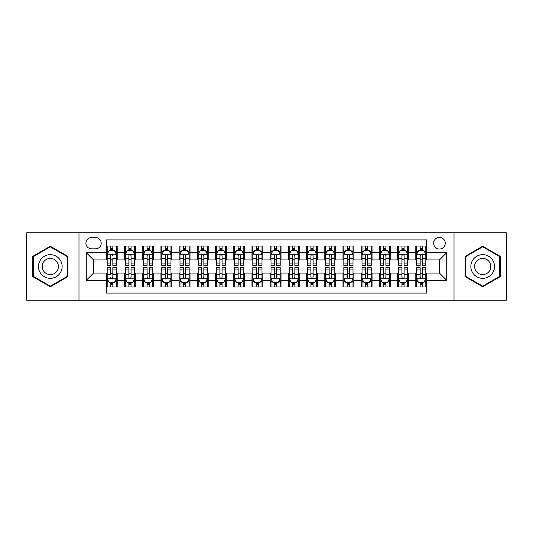 <?xml version="1.0" encoding="UTF-8"?>
<svg xmlns="http://www.w3.org/2000/svg" width="533" height="533" viewBox="0 0 533 533"><rect width="100%" height="100%" fill="white"/><g stroke="black" fill="none" stroke-linecap="round" stroke-linejoin="round"><path stroke-width="0.8" d="M439.445 237.372A5.823 5.823 0 0 0 433.622 243.195A5.823 5.823 0 0 0 439.445 249.024A5.823 5.823 0 0 0 445.275 243.195A5.823 5.823 0 0 0 439.445 237.372M454.009 300.179L506.35 300.179L506.35 232.821L454.009 232.821L454.009 300.179L78.991 300.179L78.991 232.821L26.65 232.821L26.65 300.179L78.991 300.179M426.706 246.019L415.78 246.019L415.78 252.662L408.498 252.662L408.498 259.944L415.78 259.944L415.78 252.662M408.498 252.662L408.498 246.019L397.578 246.019L397.578 252.662L390.296 252.662L390.296 259.944L397.578 259.944L397.578 252.662M390.296 252.662L390.296 246.019L379.369 246.019L379.369 252.662L372.087 252.662L372.087 259.944L379.369 259.944L379.369 252.662M372.087 252.662L372.087 246.019L361.167 246.019L361.167 252.662L353.885 252.662L353.885 259.944L361.167 259.944L361.167 252.662M353.885 252.662L353.885 246.019L342.959 246.019L342.959 252.662L335.677 252.662L335.677 259.944L342.959 259.944L342.959 252.662M335.677 252.662L335.677 246.019L324.757 246.019L324.757 252.662L317.475 252.662L317.475 259.944L324.757 259.944L324.757 252.662M317.475 252.662L317.475 246.019L306.548 246.019L306.548 252.662L299.266 252.662L299.266 259.944L306.548 259.944L306.548 252.662M299.266 252.662L299.266 246.019L288.346 246.019L288.346 252.662L281.064 252.662L281.064 259.944L288.346 259.944L288.346 252.662M281.064 252.662L281.064 246.019L270.138 246.019L270.138 252.662L262.862 252.662L262.862 259.944L270.138 259.944L270.138 252.662M262.862 252.662L262.862 246.019L251.936 246.019L251.936 252.662L244.654 252.662L244.654 259.944L251.936 259.944L251.936 252.662M244.654 252.662L244.654 246.019L233.734 246.019L233.734 252.662L226.452 252.662L226.452 259.944L233.734 259.944L233.734 252.662M226.452 252.662L226.452 246.019L215.525 246.019L215.525 252.662L208.243 252.662L208.243 259.944L215.525 259.944L215.525 252.662M208.243 252.662L208.243 246.019L197.323 246.019L197.323 252.662L190.041 252.662L190.041 259.944L197.323 259.944L197.323 252.662M190.041 252.662L190.041 246.019L179.115 246.019L179.115 252.662L171.833 252.662L171.833 259.944L179.115 259.944L179.115 252.662M171.833 252.662L171.833 246.019L160.913 246.019L160.913 252.662L153.631 252.662L153.631 259.944L160.913 259.944L160.913 252.662M153.631 252.662L153.631 246.019L142.704 246.019L142.704 252.662L135.422 252.662L135.422 259.944L142.704 259.944L142.704 252.662M135.422 252.662L135.422 246.019L124.502 246.019L124.502 259.944L117.22 259.944L117.22 246.019L106.294 246.019M106.294 286.981L117.22 286.981L117.22 273.056L124.502 273.056L124.502 286.981L135.422 286.981L135.422 273.056L142.704 273.056L142.704 280.338L135.422 280.338M142.704 280.338L142.704 286.981L153.631 286.981L153.631 273.056L160.913 273.056L160.913 280.338L153.631 280.338M160.913 280.338L160.913 286.981L171.833 286.981L171.833 273.056L179.115 273.056L179.115 280.338L171.833 280.338M179.115 280.338L179.115 286.981L190.041 286.981L190.041 273.056L197.323 273.056L197.323 280.338L190.041 280.338M197.323 280.338L197.323 286.981L208.243 286.981L208.243 273.056L215.525 273.056L215.525 280.338L208.243 280.338M215.525 280.338L215.525 286.981L226.452 286.981L226.452 273.056L233.734 273.056L233.734 280.338L226.452 280.338M233.734 280.338L233.734 286.981L244.654 286.981L244.654 273.056L251.936 273.056L251.936 280.338L244.654 280.338M251.936 280.338L251.936 286.981L262.862 286.981L262.862 273.056L270.138 273.056L270.138 280.338L262.862 280.338M270.138 280.338L270.138 286.981L281.064 286.981L281.064 273.056L288.346 273.056L288.346 280.338L281.064 280.338M288.346 280.338L288.346 286.981L299.266 286.981L299.266 273.056L306.548 273.056L306.548 280.338L299.266 280.338M306.548 280.338L306.548 286.981L317.475 286.981L317.475 273.056L324.757 273.056L324.757 280.338L317.475 280.338M324.757 280.338L324.757 286.981L335.677 286.981L335.677 273.056L342.959 273.056L342.959 280.338L335.677 280.338M342.959 280.338L342.959 286.981L353.885 286.981L353.885 273.056L361.167 273.056L361.167 280.338L353.885 280.338M361.167 280.338L361.167 286.981L372.087 286.981L372.087 273.056L379.369 273.056L379.369 280.338L372.087 280.338M379.369 280.338L379.369 286.981L390.296 286.981L390.296 273.056L397.578 273.056L397.578 280.338L390.296 280.338M397.578 280.338L397.578 286.981L408.498 286.981L408.498 273.056L415.78 273.056L415.78 280.338L408.498 280.338M91.549 248.844L95.554 248.844A5.643 5.643 0 0 0 101.197 243.195A5.643 5.643 0 0 0 95.554 237.551L91.549 237.551A5.643 5.643 0 0 0 85.906 243.195A5.643 5.643 0 0 0 91.549 248.844M454.009 232.821L78.991 232.821M426.706 252.662L426.706 239.923L106.294 239.923L106.294 259.944L93.555 259.944L93.555 273.056L106.294 273.056L106.294 293.077L426.706 293.077L426.706 273.056L439.445 273.056L439.445 259.944L426.706 259.944L426.706 252.662L446.727 252.662L446.727 280.338L426.706 280.338M106.294 280.338L86.273 280.338L86.273 252.662L106.294 252.662M415.78 280.338L415.78 286.981L426.706 286.981M106.294 250.57L107.206 250.57M110.664 250.57L112.849 250.57M116.307 250.57L117.22 250.57M106.294 259.764L107.206 259.764M110.664 259.764L112.849 259.764M116.307 259.764L117.22 259.764M106.294 273.236L107.206 273.236M110.664 273.236L112.849 273.236M116.307 273.236L117.22 273.236M106.294 282.43L107.206 282.43M110.664 282.43L112.849 282.43M116.307 282.43L117.22 282.43M124.502 259.764L125.415 259.764M128.873 259.764L131.058 259.764M134.516 259.764L135.422 259.764M124.502 250.57L125.415 250.57M128.873 250.57L131.058 250.57M134.516 250.57L135.422 250.57M124.502 273.236L125.415 273.236M128.873 273.236L131.058 273.236M134.516 273.236L135.422 273.236M124.502 282.43L125.415 282.43M128.873 282.43L131.058 282.43M134.516 282.43L135.422 282.43M142.704 273.236L143.617 273.236M147.075 273.236L149.26 273.236M152.718 273.236L153.631 273.236M142.704 282.43L143.617 282.43M147.075 282.43L149.26 282.43M152.718 282.43L153.631 282.43M142.704 250.57L143.617 250.57M147.075 250.57L149.26 250.57M152.718 250.57L153.631 250.57M142.704 259.764L143.617 259.764M147.075 259.764L149.26 259.764M152.718 259.764L153.631 259.764M160.913 273.236L161.819 273.236M165.283 273.236L167.462 273.236M170.926 273.236L171.833 273.236M160.913 282.43L161.819 282.43M165.283 282.43L167.462 282.43M170.926 282.43L171.833 282.43M160.913 250.57L161.819 250.57M165.283 250.57L167.462 250.57M170.926 250.57L171.833 250.57M160.913 259.764L161.819 259.764M165.283 259.764L167.462 259.764M170.926 259.764L171.833 259.764M179.115 273.236L180.027 273.236M183.485 273.236L185.671 273.236M189.128 273.236L190.041 273.236M179.115 282.43L180.027 282.43M183.485 282.43L185.671 282.43M189.128 282.43L190.041 282.43M179.115 250.57L180.027 250.57M183.485 250.57L185.671 250.57M189.128 250.57L190.041 250.57M179.115 259.764L180.027 259.764M183.485 259.764L185.671 259.764M189.128 259.764L190.041 259.764M197.323 273.236L198.229 273.236M201.687 273.236L203.873 273.236M207.337 273.236L208.243 273.236M197.323 282.43L198.229 282.43M201.687 282.43L203.873 282.43M207.337 282.43L208.243 282.43M197.323 250.57L198.229 250.57M201.687 250.57L203.873 250.57M207.337 250.57L208.243 250.57M197.323 259.764L198.229 259.764M201.687 259.764L203.873 259.764M207.337 259.764L208.243 259.764M215.525 273.236L216.438 273.236M219.896 273.236L222.081 273.236M225.539 273.236L226.452 273.236M215.525 282.43L216.438 282.43M219.896 282.43L222.081 282.43M225.539 282.43L226.452 282.43M215.525 250.57L216.438 250.57M219.896 250.57L222.081 250.57M225.539 250.57L226.452 250.57M215.525 259.764L216.438 259.764M219.896 259.764L222.081 259.764M225.539 259.764L226.452 259.764M233.734 273.236L234.64 273.236M238.098 273.236L240.283 273.236M243.741 273.236L244.654 273.236M233.734 282.43L234.64 282.43M238.098 282.43L240.283 282.43M243.741 282.43L244.654 282.43M233.734 250.57L234.64 250.57M238.098 250.57L240.283 250.57M243.741 250.57L244.654 250.57M233.734 259.764L234.64 259.764M238.098 259.764L240.283 259.764M243.741 259.764L244.654 259.764M251.936 273.236L252.849 273.236M256.306 273.236L258.492 273.236M261.95 273.236L262.862 273.236M251.936 282.43L252.849 282.43M256.306 282.43L258.492 282.43M261.95 282.43L262.862 282.43M251.936 250.57L252.849 250.57M256.306 250.57L258.492 250.57M261.95 250.57L262.862 250.57M251.936 259.764L252.849 259.764M256.306 259.764L258.492 259.764M261.95 259.764L262.862 259.764M270.138 273.236L271.05 273.236M274.508 273.236L276.694 273.236M280.151 273.236L281.064 273.236M270.138 282.43L271.05 282.43M274.508 282.43L276.694 282.43M280.151 282.43L281.064 282.43M270.138 250.57L271.05 250.57M274.508 250.57L276.694 250.57M280.151 250.57L281.064 250.57M270.138 259.764L271.05 259.764M274.508 259.764L276.694 259.764M280.151 259.764L281.064 259.764M288.346 273.236L289.259 273.236M292.717 273.236L294.902 273.236M298.36 273.236L299.266 273.236M288.346 282.43L289.259 282.43M292.717 282.43L294.902 282.43M298.36 282.43L299.266 282.43M288.346 250.57L289.259 250.57M292.717 250.57L294.902 250.57M298.36 250.57L299.266 250.57M288.346 259.764L289.259 259.764M292.717 259.764L294.902 259.764M298.36 259.764L299.266 259.764M306.548 273.236L307.461 273.236M310.919 273.236L313.104 273.236M316.562 273.236L317.475 273.236M306.548 282.43L307.461 282.43M310.919 282.43L313.104 282.43M316.562 282.43L317.475 282.43M306.548 250.57L307.461 250.57M310.919 250.57L313.104 250.57M316.562 250.57L317.475 250.57M306.548 259.764L307.461 259.764M310.919 259.764L313.104 259.764M316.562 259.764L317.475 259.764M324.757 273.236L325.663 273.236M329.127 273.236L331.313 273.236M334.771 273.236L335.677 273.236M324.757 282.43L325.663 282.43M329.127 282.43L331.313 282.43M334.771 282.43L335.677 282.43M324.757 250.57L325.663 250.57M329.127 250.57L331.313 250.57M334.771 250.57L335.677 250.57M324.757 259.764L325.663 259.764M329.127 259.764L331.313 259.764M334.771 259.764L335.677 259.764M342.959 273.236L343.872 273.236M347.329 273.236L349.515 273.236M352.973 273.236L353.885 273.236M342.959 282.43L343.872 282.43M347.329 282.43L349.515 282.43M352.973 282.43L353.885 282.43M342.959 250.57L343.872 250.57M347.329 250.57L349.515 250.57M352.973 250.57L353.885 250.57M342.959 259.764L343.872 259.764M347.329 259.764L349.515 259.764M352.973 259.764L353.885 259.764M361.167 273.236L362.074 273.236M365.538 273.236L367.717 273.236M371.181 273.236L372.087 273.236M361.167 282.43L362.074 282.43M365.538 282.43L367.717 282.43M371.181 282.43L372.087 282.43M361.167 250.57L362.074 250.57M365.538 250.57L367.717 250.57M371.181 250.57L372.087 250.57M361.167 259.764L362.074 259.764M365.538 259.764L367.717 259.764M371.181 259.764L372.087 259.764M379.369 273.236L380.282 273.236M383.74 273.236L385.925 273.236M389.383 273.236L390.296 273.236M379.369 282.43L380.282 282.43M383.74 282.43L385.925 282.43M389.383 282.43L390.296 282.43M379.369 250.57L380.282 250.57M383.74 250.57L385.925 250.57M389.383 250.57L390.296 250.57M379.369 259.764L380.282 259.764M383.74 259.764L385.925 259.764M389.383 259.764L390.296 259.764M397.578 273.236L398.484 273.236M401.942 273.236L404.127 273.236M407.585 273.236L408.498 273.236M397.578 282.43L398.484 282.43M401.942 282.43L404.127 282.43M407.585 282.43L408.498 282.43M397.578 250.57L398.484 250.57M401.942 250.57L404.127 250.57M407.585 250.57L408.498 250.57M397.578 259.764L398.484 259.764M401.942 259.764L404.127 259.764M407.585 259.764L408.498 259.764M415.78 273.236L416.693 273.236M420.151 273.236L422.336 273.236M425.794 273.236L426.706 273.236M415.78 282.43L416.693 282.43M420.151 282.43L422.336 282.43M425.794 282.43L426.706 282.43M415.78 250.57L416.693 250.57M420.151 250.57L422.336 250.57M425.794 250.57L426.706 250.57M415.78 259.764L416.693 259.764M420.151 259.764L422.336 259.764M425.794 259.764L426.706 259.764M93.555 259.944L86.273 252.662M93.555 273.056L86.273 280.338M446.727 252.662L439.445 259.944M446.727 280.338L439.445 273.056M50.315 286.787L67.884 276.64L67.884 256.36L50.315 246.213L32.746 256.36L32.746 276.64L50.315 286.787M500.254 256.36L482.685 246.213L465.116 256.36L465.116 276.64L482.685 286.787L500.254 276.64L500.254 256.36M112.849 246.019L112.849 250.663L112.849 248.385L110.664 248.385M116.307 263.922L112.849 263.922L112.849 265.407L116.307 265.407L116.307 254.301L114.488 250.663L109.025 250.663L107.206 254.301L107.206 258.525L107.206 246.019M107.206 261.81L107.206 263.042M107.206 251.703L107.206 248.385M107.206 263.922L107.206 265.407L110.664 265.407L110.664 263.922L107.206 263.922L107.206 258.525L110.664 258.525L110.664 261.81M116.307 251.703L116.307 248.385M112.849 263.922L112.849 258.525L116.307 258.525L116.307 246.019M110.664 250.663L110.664 246.019M112.849 261.81L112.849 263.042M110.664 263.922L110.664 255.667C111.397 254.268 112.123 254.268 112.849 255.667L112.849 254.214M110.664 286.981L110.664 282.337L110.664 284.615L112.849 284.615M107.206 269.078L110.664 269.078L110.664 267.593L107.206 267.593L107.206 278.699L109.025 282.337L114.488 282.337L116.307 278.699L116.307 274.475L116.307 286.981M116.307 271.19L116.307 269.958M116.307 281.297L116.307 284.615M116.307 269.078L116.307 267.593L112.849 267.593L112.849 269.078L116.307 269.078L116.307 274.475L112.849 274.475L112.849 271.19M107.206 281.297L107.206 284.615M110.664 269.078L110.664 274.475L107.206 274.475L107.206 286.981M112.849 282.337L112.849 286.981M110.664 271.19L110.664 269.958M112.849 269.078L112.849 277.333C112.123 278.732 111.39 278.732 110.664 277.333L110.664 278.786M50.315 254.667A11.833 11.833 0 0 0 38.483 266.5A11.833 11.833 0 0 0 50.315 278.333A11.833 11.833 0 0 0 62.148 266.5A11.833 11.833 0 0 0 50.315 254.667M50.315 258.398A8.102 8.102 0 0 0 42.214 266.5A8.102 8.102 0 0 0 50.315 274.602A8.102 8.102 0 0 0 58.417 266.5A8.102 8.102 0 0 0 50.315 258.398M67.338 276.327L50.315 286.154L33.293 276.327L33.293 256.673L50.315 246.846L67.338 256.673L67.338 276.327M472.438 260.584A11.833 11.833 0 0 0 476.769 276.747A11.833 11.833 0 0 0 492.932 272.416A11.833 11.833 0 0 0 488.601 256.253A11.833 11.833 0 0 0 472.438 260.584M475.669 262.449A8.102 8.102 0 0 0 478.634 273.516A8.102 8.102 0 0 0 489.7 270.551A8.102 8.102 0 0 0 486.736 259.484A8.102 8.102 0 0 0 475.669 262.449M499.707 256.673L499.707 276.327L482.685 286.154L465.662 276.327L465.662 256.673L482.685 246.846L499.707 256.673M131.058 248.385L128.873 248.385M134.516 263.922L131.058 263.922L131.058 265.407L134.516 265.407L134.516 254.301L132.697 250.663L127.234 250.663L125.415 254.301L125.415 265.407L128.873 265.407L128.873 263.922L125.415 263.922M125.415 254.301L125.415 246.019M134.516 254.301L134.516 246.019M128.873 250.663L128.873 246.019M131.058 246.019L131.058 250.663M131.058 263.922L131.058 255.667C130.325 254.268 129.599 254.268 128.873 255.667L128.873 263.922M149.26 248.385L147.075 248.385M152.718 263.922L149.26 263.922L149.26 265.407L152.718 265.407L152.718 254.301L150.899 250.663L145.436 250.663L143.617 254.301L143.617 265.407L147.075 265.407L147.075 263.922L143.617 263.922M143.617 254.301L143.617 246.019M152.718 254.301L152.718 246.019M147.075 250.663L147.075 246.019M149.26 246.019L149.26 250.663M149.26 263.922L149.26 255.667C148.534 254.268 147.808 254.268 147.075 255.667L147.075 263.922M167.462 248.385L165.283 248.385M170.926 263.922L167.462 263.922L167.462 265.407L170.926 265.407L170.926 254.301L169.101 250.663L163.644 250.663L161.819 254.301L161.819 265.407L165.283 265.407L165.283 263.922L161.819 263.922M161.819 254.301L161.819 246.019M170.926 254.301L170.926 246.019M165.283 250.663L165.283 246.019M167.462 246.019L167.462 250.663M167.462 263.922L167.462 255.667C166.736 254.268 166.01 254.268 165.283 255.667L165.283 263.922M185.671 248.385L183.485 248.385M189.128 263.922L185.671 263.922L185.671 265.407L189.128 265.407L189.128 254.301L187.31 250.663L181.846 250.663L180.027 254.301L180.027 265.407L183.485 265.407L183.485 263.922L180.027 263.922M180.027 254.301L180.027 246.019M189.128 254.301L189.128 246.019M183.485 250.663L183.485 246.019M185.671 246.019L185.671 250.663M185.671 263.922L185.671 255.667C184.944 254.268 184.211 254.268 183.485 255.667L183.485 263.922M128.873 284.615L131.058 284.615M125.415 269.078L128.873 269.078L128.873 267.593L125.415 267.593L125.415 278.699L127.234 282.337L132.697 282.337L134.516 278.699L134.516 267.593L131.058 267.593L131.058 269.078L134.516 269.078M134.516 278.699L134.516 286.981M125.415 278.699L125.415 286.981M131.058 282.337L131.058 286.981M128.873 286.981L128.873 282.337M128.873 269.078L128.873 277.333C129.599 278.732 130.325 278.732 131.058 277.333L131.058 269.078M147.075 284.615L149.26 284.615M143.617 269.078L147.075 269.078L147.075 267.593L143.617 267.593L143.617 278.699L145.436 282.337L150.899 282.337L152.718 278.699L152.718 267.593L149.26 267.593L149.26 269.078L152.718 269.078M152.718 278.699L152.718 286.981M143.617 278.699L143.617 286.981M149.26 282.337L149.26 286.981M147.075 286.981L147.075 282.337M147.075 269.078L147.075 277.333C147.801 278.732 148.534 278.732 149.26 277.333L149.26 269.078M165.283 284.615L167.462 284.615M161.819 269.078L165.283 269.078L165.283 267.593L161.819 267.593L161.819 278.699L163.644 282.337L169.101 282.337L170.926 278.699L170.926 267.593L167.462 267.593L167.462 269.078L170.926 269.078M170.926 278.699L170.926 286.981M161.819 278.699L161.819 286.981M167.462 282.337L167.462 286.981M165.283 286.981L165.283 282.337M165.283 269.078L165.283 277.333C166.01 278.732 166.736 278.732 167.462 277.333L167.462 269.078M183.485 284.615L185.671 284.615M180.027 269.078L183.485 269.078L183.485 267.593L180.027 267.593L180.027 278.699L181.846 282.337L187.31 282.337L189.128 278.699L189.128 267.593L185.671 267.593L185.671 269.078L189.128 269.078M189.128 278.699L189.128 286.981M180.027 278.699L180.027 286.981M185.671 282.337L185.671 286.981M183.485 286.981L183.485 282.337M183.485 269.078L183.485 277.333C184.211 278.732 184.938 278.732 185.671 277.333L185.671 269.078M203.873 248.385L201.687 248.385M207.337 263.922L203.873 263.922L203.873 265.407L207.337 265.407L207.337 254.301L205.511 250.663L200.055 250.663L198.229 254.301L198.229 265.407L201.687 265.407L201.687 263.922L198.229 263.922M198.229 254.301L198.229 246.019M207.337 254.301L207.337 246.019M201.687 250.663L201.687 246.019M203.873 246.019L203.873 250.663M203.873 263.922L203.873 255.667C203.146 254.268 202.42 254.268 201.687 255.667L201.687 263.922M201.687 284.615L203.873 284.615M198.229 269.078L201.687 269.078L201.687 267.593L198.229 267.593L198.229 278.699L200.055 282.337L205.511 282.337L207.337 278.699L207.337 267.593L203.873 267.593L203.873 269.078L207.337 269.078M207.337 278.699L207.337 286.981M198.229 278.699L198.229 286.981M203.873 282.337L203.873 286.981M201.687 286.981L201.687 282.337M201.687 269.078L201.687 277.333C202.42 278.732 203.146 278.732 203.873 277.333L203.873 269.078M222.081 248.385L219.896 248.385M225.539 263.922L222.081 263.922L222.081 265.407L225.539 265.407L225.539 254.301L223.72 250.663L218.257 250.663L216.438 254.301L216.438 265.407L219.896 265.407L219.896 263.922L216.438 263.922M216.438 254.301L216.438 246.019M225.539 254.301L225.539 246.019M219.896 250.663L219.896 246.019M222.081 246.019L222.081 250.663M222.081 263.922L222.081 255.667C221.355 254.268 220.622 254.268 219.896 255.667L219.896 263.922M219.896 284.615L222.081 284.615M216.438 269.078L219.896 269.078L219.896 267.593L216.438 267.593L216.438 278.699L218.257 282.337L223.72 282.337L225.539 278.699L225.539 267.593L222.081 267.593L222.081 269.078L225.539 269.078M225.539 278.699L225.539 286.981M216.438 278.699L216.438 286.981M222.081 282.337L222.081 286.981M219.896 286.981L219.896 282.337M219.896 269.078L219.896 277.333C220.622 278.732 221.348 278.732 222.081 277.333L222.081 269.078M240.283 248.385L238.098 248.385M243.741 263.922L240.283 263.922L240.283 265.407L243.741 265.407L243.741 254.301L241.922 250.663L236.459 250.663L234.64 254.301L234.64 265.407L238.098 265.407L238.098 263.922L234.64 263.922M234.64 254.301L234.64 246.019M243.741 254.301L243.741 246.019M238.098 250.663L238.098 246.019M240.283 246.019L240.283 250.663M240.283 263.922L240.283 255.667C239.557 254.268 238.831 254.268 238.098 255.667L238.098 263.922M238.098 284.615L240.283 284.615M234.64 269.078L238.098 269.078L238.098 267.593L234.64 267.593L234.64 278.699L236.459 282.337L241.922 282.337L243.741 278.699L243.741 267.593L240.283 267.593L240.283 269.078L243.741 269.078M243.741 278.699L243.741 286.981M234.64 278.699L234.64 286.981M240.283 282.337L240.283 286.981M238.098 286.981L238.098 282.337M238.098 269.078L238.098 277.333C238.831 278.732 239.557 278.732 240.283 277.333L240.283 269.078M258.492 248.385L256.306 248.385M261.95 263.922L258.492 263.922L258.492 265.407L261.95 265.407L261.95 254.301L260.131 250.663L254.667 250.663L252.849 254.301L252.849 265.407L256.306 265.407L256.306 263.922L252.849 263.922M252.849 254.301L252.849 246.019M261.95 254.301L261.95 246.019M256.306 250.663L256.306 246.019M258.492 246.019L258.492 250.663M258.492 263.922L258.492 255.667C257.765 254.268 257.033 254.268 256.306 255.667L256.306 263.922M256.306 284.615L258.492 284.615M252.849 269.078L256.306 269.078L256.306 267.593L252.849 267.593L252.849 278.699L254.667 282.337L260.131 282.337L261.95 278.699L261.95 267.593L258.492 267.593L258.492 269.078L261.95 269.078M261.95 278.699L261.95 286.981M252.849 278.699L252.849 286.981M258.492 282.337L258.492 286.981M256.306 286.981L256.306 282.337M256.306 269.078L256.306 277.333C257.033 278.732 257.759 278.732 258.492 277.333L258.492 269.078M276.694 248.385L274.508 248.385M280.151 263.922L276.694 263.922L276.694 265.407L280.151 265.407L280.151 254.301L278.333 250.663L272.869 250.663L271.05 254.301L271.05 265.407L274.508 265.407L274.508 263.922L271.05 263.922M271.05 254.301L271.05 246.019M280.151 254.301L280.151 246.019M274.508 250.663L274.508 246.019M276.694 246.019L276.694 250.663M276.694 263.922L276.694 255.667C275.967 254.268 275.241 254.268 274.508 255.667L274.508 263.922M274.508 284.615L276.694 284.615M271.05 269.078L274.508 269.078L274.508 267.593L271.05 267.593L271.05 278.699L272.869 282.337L278.333 282.337L280.151 278.699L280.151 267.593L276.694 267.593L276.694 269.078L280.151 269.078M280.151 278.699L280.151 286.981M271.05 278.699L271.05 286.981M276.694 282.337L276.694 286.981M274.508 286.981L274.508 282.337M274.508 269.078L274.508 277.333C275.235 278.732 275.967 278.732 276.694 277.333L276.694 269.078M294.902 248.385L292.717 248.385M298.36 263.922L294.902 263.922L294.902 265.407L298.36 265.407L298.36 254.301L296.541 250.663L291.078 250.663L289.259 254.301L289.259 265.407L292.717 265.407L292.717 263.922L289.259 263.922M289.259 254.301L289.259 246.019M298.36 254.301L298.36 246.019M292.717 250.663L292.717 246.019M294.902 246.019L294.902 250.663M294.902 263.922L294.902 255.667C294.169 254.268 293.443 254.268 292.717 255.667L292.717 263.922M292.717 284.615L294.902 284.615M289.259 269.078L292.717 269.078L292.717 267.593L289.259 267.593L289.259 278.699L291.078 282.337L296.541 282.337L298.36 278.699L298.36 267.593L294.902 267.593L294.902 269.078L298.36 269.078M298.36 278.699L298.36 286.981M289.259 278.699L289.259 286.981M294.902 282.337L294.902 286.981M292.717 286.981L292.717 282.337M292.717 269.078L292.717 277.333C293.443 278.732 294.169 278.732 294.902 277.333L294.902 269.078M313.104 248.385L310.919 248.385M316.562 263.922L313.104 263.922L313.104 265.407L316.562 265.407L316.562 254.301L314.743 250.663L309.28 250.663L307.461 254.301L307.461 265.407L310.919 265.407L310.919 263.922L307.461 263.922M307.461 254.301L307.461 246.019M316.562 254.301L316.562 246.019M310.919 250.663L310.919 246.019M313.104 246.019L313.104 250.663M313.104 263.922L313.104 255.667C312.378 254.268 311.652 254.268 310.919 255.667L310.919 263.922M310.919 284.615L313.104 284.615M307.461 269.078L310.919 269.078L310.919 267.593L307.461 267.593L307.461 278.699L309.28 282.337L314.743 282.337L316.562 278.699L316.562 267.593L313.104 267.593L313.104 269.078L316.562 269.078M316.562 278.699L316.562 286.981M307.461 278.699L307.461 286.981M313.104 282.337L313.104 286.981M310.919 286.981L310.919 282.337M310.919 269.078L310.919 277.333C311.645 278.732 312.378 278.732 313.104 277.333L313.104 269.078M331.313 248.385L329.127 248.385M334.771 263.922L331.313 263.922L331.313 265.407L334.771 265.407L334.771 254.301L332.945 250.663L327.489 250.663L325.663 254.301L325.663 265.407L329.127 265.407L329.127 263.922L325.663 263.922M325.663 254.301L325.663 246.019M334.771 254.301L334.771 246.019M329.127 250.663L329.127 246.019M331.313 246.019L331.313 250.663M331.313 263.922L331.313 255.667C330.58 254.268 329.854 254.268 329.127 255.667L329.127 263.922M329.127 284.615L331.313 284.615M325.663 269.078L329.127 269.078L329.127 267.593L325.663 267.593L325.663 278.699L327.489 282.337L332.945 282.337L334.771 278.699L334.771 267.593L331.313 267.593L331.313 269.078L334.771 269.078M334.771 278.699L334.771 286.981M325.663 278.699L325.663 286.981M331.313 282.337L331.313 286.981M329.127 286.981L329.127 282.337M329.127 269.078L329.127 277.333C329.854 278.732 330.58 278.732 331.313 277.333L331.313 269.078M349.515 248.385L347.329 248.385M352.973 263.922L349.515 263.922L349.515 265.407L352.973 265.407L352.973 254.301L351.154 250.663L345.69 250.663L343.872 254.301L343.872 265.407L347.329 265.407L347.329 263.922L343.872 263.922M343.872 254.301L343.872 246.019M352.973 254.301L352.973 246.019M347.329 250.663L347.329 246.019M349.515 246.019L349.515 250.663M349.515 263.922L349.515 255.667C348.789 254.268 348.062 254.268 347.329 255.667L347.329 263.922M347.329 284.615L349.515 284.615M343.872 269.078L347.329 269.078L347.329 267.593L343.872 267.593L343.872 278.699L345.69 282.337L351.154 282.337L352.973 278.699L352.973 267.593L349.515 267.593L349.515 269.078L352.973 269.078M352.973 278.699L352.973 286.981M343.872 278.699L343.872 286.981M349.515 282.337L349.515 286.981M347.329 286.981L347.329 282.337M347.329 269.078L347.329 277.333C348.056 278.732 348.789 278.732 349.515 277.333L349.515 269.078M367.717 248.385L365.538 248.385M371.181 263.922L367.717 263.922L367.717 265.407L371.181 265.407L371.181 254.301L369.356 250.663L363.899 250.663L362.074 254.301L362.074 265.407L365.538 265.407L365.538 263.922L362.074 263.922M362.074 254.301L362.074 246.019M371.181 254.301L371.181 246.019M365.538 250.663L365.538 246.019M367.717 246.019L367.717 250.663M367.717 263.922L367.717 255.667C366.99 254.268 366.264 254.268 365.538 255.667L365.538 263.922M365.538 284.615L367.717 284.615M362.074 269.078L365.538 269.078L365.538 267.593L362.074 267.593L362.074 278.699L363.899 282.337L369.356 282.337L371.181 278.699L371.181 267.593L367.717 267.593L367.717 269.078L371.181 269.078M371.181 278.699L371.181 286.981M362.074 278.699L362.074 286.981M367.717 282.337L367.717 286.981M365.538 286.981L365.538 282.337M365.538 269.078L365.538 277.333C366.264 278.732 366.99 278.732 367.717 277.333L367.717 269.078M385.925 248.385L383.74 248.385M389.383 263.922L385.925 263.922L385.925 265.407L389.383 265.407L389.383 254.301L387.564 250.663L382.101 250.663L380.282 254.301L380.282 265.407L383.74 265.407L383.74 263.922L380.282 263.922M380.282 254.301L380.282 246.019M389.383 254.301L389.383 246.019M383.74 250.663L383.74 246.019M385.925 246.019L385.925 250.663M385.925 263.922L385.925 255.667C385.199 254.268 384.466 254.268 383.74 255.667L383.74 263.922M383.74 284.615L385.925 284.615M380.282 269.078L383.74 269.078L383.74 267.593L380.282 267.593L380.282 278.699L382.101 282.337L387.564 282.337L389.383 278.699L389.383 267.593L385.925 267.593L385.925 269.078L389.383 269.078M389.383 278.699L389.383 286.981M380.282 278.699L380.282 286.981M385.925 282.337L385.925 286.981M383.74 286.981L383.74 282.337M383.74 269.078L383.74 277.333C384.466 278.732 385.192 278.732 385.925 277.333L385.925 269.078M404.127 248.385L401.942 248.385M407.585 263.922L404.127 263.922L404.127 265.407L407.585 265.407L407.585 254.301L405.766 250.663L400.303 250.663L398.484 254.301L398.484 265.407L401.942 265.407L401.942 263.922L398.484 263.922M398.484 254.301L398.484 246.019M407.585 254.301L407.585 246.019M401.942 250.663L401.942 246.019M404.127 246.019L404.127 250.663M404.127 263.922L404.127 255.667C403.401 254.268 402.675 254.268 401.942 255.667L401.942 263.922M401.942 284.615L404.127 284.615M398.484 269.078L401.942 269.078L401.942 267.593L398.484 267.593L398.484 278.699L400.303 282.337L405.766 282.337L407.585 278.699L407.585 267.593L404.127 267.593L404.127 269.078L407.585 269.078M407.585 278.699L407.585 286.981M398.484 278.699L398.484 286.981M404.127 282.337L404.127 286.981M401.942 286.981L401.942 282.337M401.942 269.078L401.942 277.333C402.675 278.732 403.401 278.732 404.127 277.333L404.127 269.078M422.336 248.385L420.151 248.385M425.794 263.922L422.336 263.922L422.336 265.407L425.794 265.407L425.794 254.301L423.975 250.663L418.512 250.663L416.693 254.301L416.693 265.407L420.151 265.407L420.151 263.922L416.693 263.922M416.693 254.301L416.693 246.019M425.794 254.301L425.794 246.019M420.151 250.663L420.151 246.019M422.336 246.019L422.336 250.663M422.336 263.922L422.336 255.667C421.61 254.268 420.877 254.268 420.151 255.667L420.151 263.922M420.151 284.615L422.336 284.615M416.693 269.078L420.151 269.078L420.151 267.593L416.693 267.593L416.693 278.699L418.512 282.337L423.975 282.337L425.794 278.699L425.794 267.593L422.336 267.593L422.336 269.078L425.794 269.078M425.794 278.699L425.794 286.981M416.693 278.699L416.693 286.981M422.336 282.337L422.336 286.981M420.151 286.981L420.151 282.337M420.151 269.078L420.151 277.333C420.877 278.732 421.603 278.732 422.336 277.333L422.336 269.078M124.502 280.338L117.22 280.338M124.502 252.662L117.22 252.662M116.261 254.214L107.253 254.214M107.206 251.663L108.525 251.663M114.988 251.663L116.307 251.663M112.849 249.544L110.664 249.544M107.253 278.786L116.261 278.786M116.307 281.337L114.988 281.337M108.525 281.337L107.206 281.337M110.664 283.456L112.849 283.456M134.469 254.214L125.455 254.214M125.415 251.663L126.734 251.663M133.197 251.663L134.516 251.663M128.873 258.525L125.415 258.525M134.516 258.525L131.058 258.525M131.058 249.544L128.873 249.544M152.671 254.214L143.663 254.214M143.617 251.663L144.936 251.663M151.399 251.663L152.718 251.663M147.075 258.525L143.617 258.525M152.718 258.525L149.26 258.525M149.26 249.544L147.075 249.544M170.88 254.214L161.865 254.214M161.819 251.663L163.138 251.663M169.607 251.663L170.926 251.663M165.283 258.525L161.819 258.525M170.926 258.525L167.462 258.525M167.462 249.544L165.283 249.544M189.082 254.214L180.074 254.214M180.027 251.663L181.347 251.663M187.809 251.663L189.128 251.663M183.485 258.525L180.027 258.525M189.128 258.525L185.671 258.525M185.671 249.544L183.485 249.544M125.455 278.786L134.469 278.786M134.516 281.337L133.197 281.337M126.734 281.337L125.415 281.337M131.058 274.475L134.516 274.475M125.415 274.475L128.873 274.475M128.873 283.456L131.058 283.456M143.663 278.786L152.671 278.786M152.718 281.337L151.399 281.337M144.936 281.337L143.617 281.337M149.26 274.475L152.718 274.475M143.617 274.475L147.075 274.475M147.075 283.456L149.26 283.456M161.865 278.786L170.88 278.786M170.926 281.337L169.607 281.337M163.138 281.337L161.819 281.337M167.462 274.475L170.926 274.475M161.819 274.475L165.283 274.475M165.283 283.456L167.462 283.456M180.074 278.786L189.082 278.786M189.128 281.337L187.809 281.337M181.347 281.337L180.027 281.337M185.671 274.475L189.128 274.475M180.027 274.475L183.485 274.475M183.485 283.456L185.671 283.456M207.29 254.214L198.276 254.214M198.229 251.663L199.549 251.663M206.011 251.663L207.337 251.663M201.687 258.525L198.229 258.525M207.337 258.525L203.873 258.525M203.873 249.544L201.687 249.544M198.276 278.786L207.29 278.786M207.337 281.337L206.011 281.337M199.549 281.337L198.229 281.337M203.873 274.475L207.337 274.475M198.229 274.475L201.687 274.475M201.687 283.456L203.873 283.456M225.492 254.214L216.485 254.214M216.438 251.663L217.757 251.663M224.22 251.663L225.539 251.663M219.896 258.525L216.438 258.525M225.539 258.525L222.081 258.525M222.081 249.544L219.896 249.544M216.485 278.786L225.492 278.786M225.539 281.337L224.22 281.337M217.757 281.337L216.438 281.337M222.081 274.475L225.539 274.475M216.438 274.475L219.896 274.475M219.896 283.456L222.081 283.456M243.701 254.214L234.687 254.214M234.64 251.663L235.959 251.663M242.422 251.663L243.741 251.663M238.098 258.525L234.64 258.525M243.741 258.525L240.283 258.525M240.283 249.544L238.098 249.544M234.687 278.786L243.701 278.786M243.741 281.337L242.422 281.337M235.959 281.337L234.64 281.337M240.283 274.475L243.741 274.475M234.64 274.475L238.098 274.475M238.098 283.456L240.283 283.456M261.903 254.214L252.889 254.214M252.849 251.663L254.168 251.663M260.63 251.663L261.95 251.663M256.306 258.525L252.849 258.525M261.95 258.525L258.492 258.525M258.492 249.544L256.306 249.544M252.889 278.786L261.903 278.786M261.95 281.337L260.63 281.337M254.168 281.337L252.849 281.337M258.492 274.475L261.95 274.475M252.849 274.475L256.306 274.475M256.306 283.456L258.492 283.456M280.111 254.214L271.097 254.214M271.05 251.663L272.37 251.663M278.832 251.663L280.151 251.663M274.508 258.525L271.05 258.525M280.151 258.525L276.694 258.525M276.694 249.544L274.508 249.544M271.097 278.786L280.111 278.786M280.151 281.337L278.832 281.337M272.37 281.337L271.05 281.337M276.694 274.475L280.151 274.475M271.05 274.475L274.508 274.475M274.508 283.456L276.694 283.456M298.313 254.214L289.299 254.214M289.259 251.663L290.578 251.663M297.041 251.663L298.36 251.663M292.717 258.525L289.259 258.525M298.36 258.525L294.902 258.525M294.902 249.544L292.717 249.544M289.299 278.786L298.313 278.786M298.36 281.337L297.041 281.337M290.578 281.337L289.259 281.337M294.902 274.475L298.36 274.475M289.259 274.475L292.717 274.475M292.717 283.456L294.902 283.456M316.515 254.214L307.508 254.214M307.461 251.663L308.78 251.663M315.243 251.663L316.562 251.663M310.919 258.525L307.461 258.525M316.562 258.525L313.104 258.525M313.104 249.544L310.919 249.544M307.508 278.786L316.515 278.786M316.562 281.337L315.243 281.337M308.78 281.337L307.461 281.337M313.104 274.475L316.562 274.475M307.461 274.475L310.919 274.475M310.919 283.456L313.104 283.456M334.724 254.214L325.71 254.214M325.663 251.663L326.989 251.663M333.451 251.663L334.771 251.663M329.127 258.525L325.663 258.525M334.771 258.525L331.313 258.525M331.313 249.544L329.127 249.544M325.71 278.786L334.724 278.786M334.771 281.337L333.451 281.337M326.989 281.337L325.663 281.337M331.313 274.475L334.771 274.475M325.663 274.475L329.127 274.475M329.127 283.456L331.313 283.456M352.926 254.214L343.918 254.214M343.872 251.663L345.191 251.663M351.653 251.663L352.973 251.663M347.329 258.525L343.872 258.525M352.973 258.525L349.515 258.525M349.515 249.544L347.329 249.544M343.918 278.786L352.926 278.786M352.973 281.337L351.653 281.337M345.191 281.337L343.872 281.337M349.515 274.475L352.973 274.475M343.872 274.475L347.329 274.475M347.329 283.456L349.515 283.456M371.135 254.214L362.12 254.214M362.074 251.663L363.393 251.663M369.862 251.663L371.181 251.663M365.538 258.525L362.074 258.525M371.181 258.525L367.717 258.525M367.717 249.544L365.538 249.544M362.12 278.786L371.135 278.786M371.181 281.337L369.862 281.337M363.393 281.337L362.074 281.337M367.717 274.475L371.181 274.475M362.074 274.475L365.538 274.475M365.538 283.456L367.717 283.456M389.337 254.214L380.329 254.214M380.282 251.663L381.601 251.663M388.064 251.663L389.383 251.663M383.74 258.525L380.282 258.525M389.383 258.525L385.925 258.525M385.925 249.544L383.74 249.544M380.329 278.786L389.337 278.786M389.383 281.337L388.064 281.337M381.601 281.337L380.282 281.337M385.925 274.475L389.383 274.475M380.282 274.475L383.74 274.475M383.74 283.456L385.925 283.456M407.545 254.214L398.531 254.214M398.484 251.663L399.803 251.663M406.266 251.663L407.585 251.663M401.942 258.525L398.484 258.525M407.585 258.525L404.127 258.525M404.127 249.544L401.942 249.544M398.531 278.786L407.545 278.786M407.585 281.337L406.266 281.337M399.803 281.337L398.484 281.337M404.127 274.475L407.585 274.475M398.484 274.475L401.942 274.475M401.942 283.456L404.127 283.456M425.747 254.214L416.739 254.214M416.693 251.663L418.012 251.663M424.475 251.663L425.794 251.663M420.151 258.525L416.693 258.525M425.794 258.525L422.336 258.525M422.336 249.544L420.151 249.544M416.739 278.786L425.747 278.786M425.794 281.337L424.475 281.337M418.012 281.337L416.693 281.337M422.336 274.475L425.794 274.475M416.693 274.475L420.151 274.475M420.151 283.456L422.336 283.456"/></g></svg>
